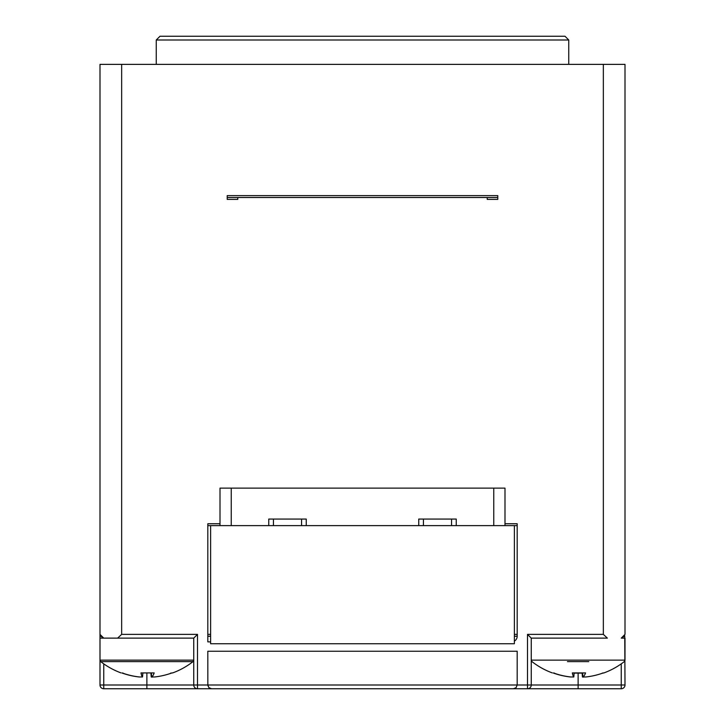 <?xml version="1.0" encoding="UTF-8"?>
<svg xmlns="http://www.w3.org/2000/svg" width="725" height="725" viewBox="0 0 725 725"><rect width="100%" height="100%" fill="white"/><g stroke="black" fill="none" stroke-linecap="round" stroke-linejoin="round"><path stroke-width="1.09" d="M227.215 197.499L237.773 197.499L237.773 199.375L227.215 199.375L227.215 195.623L497.785 195.623L497.785 199.375L487.227 199.375L487.227 197.499L497.785 197.499M99.996 199.375L99.996 64.371L121.655 64.371L121.655 634.375L117.631 638.127L193.747 638.127L193.747 684.998L103.748 684.998L103.748 688.75A3.752 3.752 0 0 1 99.996 684.998L99.996 199.375M121.655 64.371L625.004 64.371L625.004 634.375L621.252 638.127L625.004 638.127L624.995 660.14L531.253 660.14L531.253 638.127L527.501 634.375L527.501 684.998L517.188 684.998L517.188 651.249L207.812 651.249L207.839 685.424L208.909 687.653L211.564 688.75L208.909 687.653L207.812 684.998L197.499 684.998L197.499 688.75L513.436 688.75L516.091 687.653L517.188 684.998L207.812 684.998M517.188 684.998L516.091 687.653L513.436 688.75L578.124 688.75L578.124 684.998L531.253 684.998L531.253 638.127L607.369 638.127L603.345 634.375L603.345 64.371M156.247 40.002L568.753 40.002L565.002 36.25L159.998 36.25L156.247 40.002L156.247 64.371M210.622 641.879L207.812 641.879L207.812 523.749L220.001 523.749M504.999 523.749L517.188 523.749L517.188 636.251L514.378 636.251M514.378 641.118A5.628 5.628 0 0 0 517.188 636.251M596.494 638.127L607.369 638.127M567.439 661.617L588.809 661.617M624.995 660.14L624.279 661.617A75.001 75.001 0 0 1 603.916 672.927L603.254 672.927A74.938 74.258 130.4 0 1 585.827 676.978L582.963 676.978A74.938 12.579 -95.1 0 0 585.555 672.927L572.342 672.927A74.938 7.685 95 0 0 573.783 676.978L570.729 676.978A74.938 73.588 -117.4 0 1 553.429 672.927L553.954 673.099M582.456 677.005L583.48 677.114M553.465 673.099A74.938 74.258 -130.4 0 0 570.421 676.978L573.285 676.978M585.555 672.927L572.342 672.927M578.124 688.75L621.252 688.75A3.752 3.752 0 0 0 625.004 684.998L624.742 635.734M624.66 635.925L621.252 638.127M273.434 688.75L197.499 688.75A3.752 3.752 0 0 1 193.747 684.998L197.499 684.998L197.499 634.375L193.747 638.127L193.747 660.14L100.005 660.14L99.996 638.127L128.506 638.127M100.005 660.14L100.721 661.617L193.031 661.617L193.747 660.14M193.022 661.617A75.001 75.001 0 0 1 172.659 672.927L171.979 672.927A74.938 74.222 129.2 0 1 154.561 676.978L151.679 676.978A74.938 12.252 -95.1 0 0 154.198 672.927L140.976 672.927A74.938 8.011 95 0 0 142.499 676.978L139.454 676.978A74.938 73.642 -118.1 0 1 122.153 672.927L122.733 673.099M151.235 677.005L152.232 677.114M122.244 673.099A74.938 74.222 -129.2 0 0 139.191 676.978L142.073 676.978M117.631 638.127L103.748 638.127L99.996 634.375L100.258 635.734M103.748 638.127L100.34 635.925M527.501 688.75L527.501 684.998L531.253 684.998A3.752 3.752 0 0 1 527.501 688.75M621.252 688.75L621.252 684.998L578.124 684.998L578.124 673.099M625.004 684.998L621.252 684.998L621.252 663.864M146.876 673.099L146.876 688.75L103.748 688.75L197.499 688.75A3.752 3.752 0 0 1 193.747 684.998M103.748 663.864L103.748 684.998L99.996 684.998M514.378 634.375L517.188 634.375M207.812 634.375L210.622 634.375M210.622 525.625L514.378 525.625L514.378 643.746L210.622 643.746L210.622 525.625L207.812 525.625M517.188 525.625L514.378 525.625M231.248 525.625L231.248 488.124L220.001 488.124L220.001 525.625M231.248 488.124L493.752 488.124L493.752 525.625M268.748 525.625L268.748 519.064L306.249 519.064L306.249 525.625M418.751 525.625L418.751 519.064L456.252 519.064L456.252 525.625M273.434 525.625L273.434 519.064M301.564 525.625L301.564 519.064M423.436 525.625L423.436 519.064M451.566 525.625L451.566 519.064M493.752 488.124L504.999 488.124L504.999 525.625M625.004 197.499L625.004 199.375M487.227 197.499L237.773 197.499M210.622 636.251L207.812 636.251M197.499 634.375L121.655 634.375M603.345 634.375L527.501 634.375M582.112 673.099L582.447 676.978L582.13 673.099L574.137 673.099L573.801 676.978L574.127 673.099M582.583 673.099L582.927 676.978L582.628 673.099M154.198 672.927L140.976 672.927M151.244 676.978L150.909 673.099L151.235 676.978M142.861 673.099L142.517 676.978L142.843 673.099M151.308 673.099L151.643 676.978L151.344 673.099M568.753 64.371L568.753 40.002M552.341 672.927A75.001 75.001 0 0 1 531.978 661.617L531.253 660.14M553.782 673.054L554.38 673.099M602.294 673.099L602.801 673.09M602.783 673.099L603.916 672.927M100.721 661.617A75.001 75.001 0 0 0 121.084 672.927M122.507 673.054L123.105 673.099M171.018 673.099L171.526 673.09M170.647 673.099L172.659 672.927"/></g></svg>
